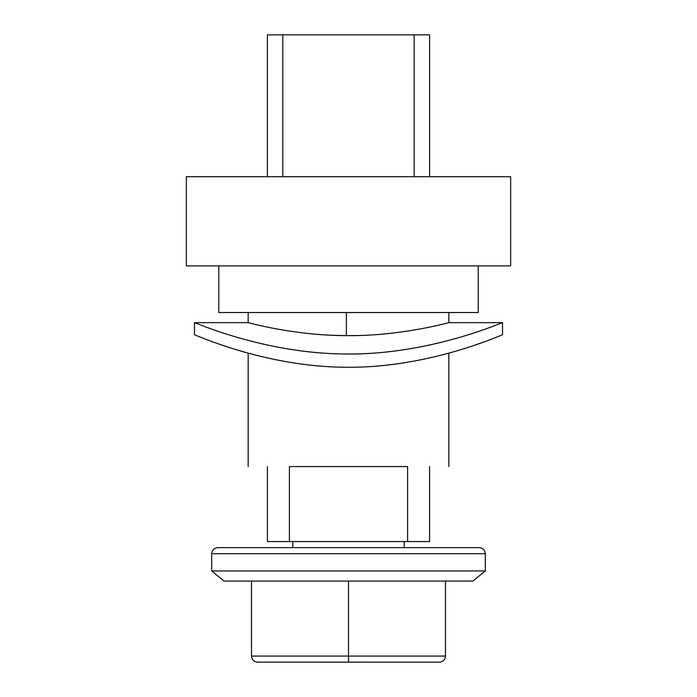 <?xml version="1.0" encoding="UTF-8"?>
<svg xmlns="http://www.w3.org/2000/svg" width="697" height="697" viewBox="0 0 697 697"><rect width="100%" height="100%" fill="white"/><g stroke="black" fill="none" stroke-linecap="round" stroke-linejoin="round"><path stroke-width="1.05" d="M194.463 322.659L194.463 334.821C193.191 333.654 263.396 366.796 345.215 367.232C429.788 368.53 503.87 333.663 502.537 334.821L502.537 322.659C503.983 321.517 429.761 355.278 345.215 353.98C263.44 353.606 193.139 321.544 194.463 322.659L248.176 322.659C247.034 322.223 293.359 335.606 346.365 335.632C401.01 336.303 450.035 322.241 448.824 322.659L448.824 312.526M356.367 335.553L346.365 335.632L346.365 312.526L478.22 312.526L478.22 265.905M345.424 335.623L331.929 335.274M331.885 335.274L330.273 335.205M328.339 335.109L325.856 334.969M218.78 265.905L218.78 312.526L349.633 312.526M186.352 265.905L510.648 265.905L510.648 176.724L186.352 176.724L186.352 265.905M483.413 342.122L476.67 344.492M248.176 466.563L248.176 353.135L239.707 350.713M239.62 350.687L239.141 350.547M228.59 347.254L220.374 344.51M485.312 553.714C484.929 550.029 482.908 548.008 479.231 547.633L217.769 547.633C214.092 548.008 212.071 550.029 211.688 553.714L211.688 570.948L485.312 570.948L485.312 553.714L212.846 553.714M356.855 570.948L352.046 570.948M348.5 570.948L347.306 570.948M211.688 570.948L224.103 581.08L472.897 581.08L485.312 570.948M267.43 466.563C242.129 466.563 242.129 466.563 267.43 466.563L267.43 541.552L289.403 541.552L289.403 466.563L407.597 466.563L407.597 541.552L429.57 541.552L429.57 466.563C454.871 466.563 454.871 466.563 429.57 466.563M267.395 176.724L267.395 34.85L429.605 34.85L429.605 176.724M414.175 34.85L414.175 176.724M282.825 34.85L282.825 176.724M263.989 662.15L257.602 662.15C253.935 661.767 251.905 659.737 251.521 656.069L445.479 656.069C445.095 659.737 443.065 661.767 439.398 662.15L257.184 662.133M445.479 581.08L445.479 656.069C445.095 659.737 443.065 661.767 439.398 662.15L433.011 662.15M348.5 581.08L348.5 662.15M251.521 656.069L251.521 581.08M289.403 541.552L407.597 541.552M248.176 322.659L248.176 312.526M404.234 547.633L404.234 541.552M292.766 547.633L292.766 541.552M448.824 466.563L448.824 353.135M502.537 322.659L448.824 322.659"/></g></svg>
